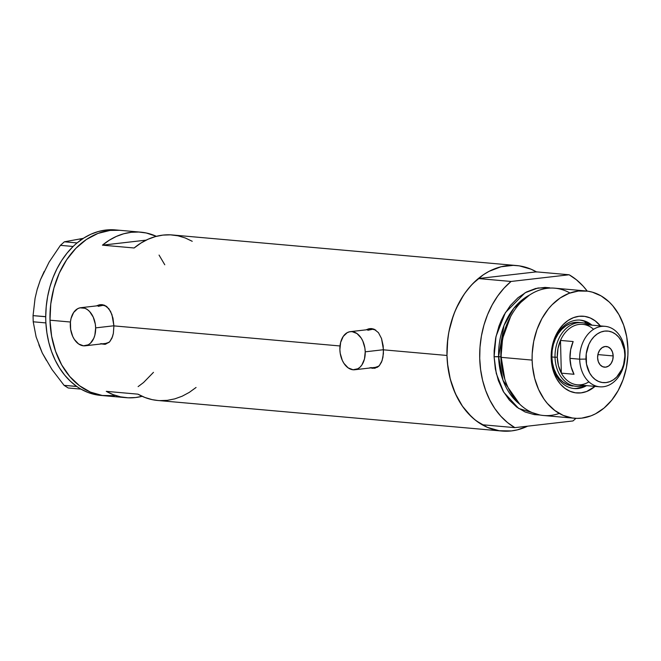 <?xml version="1.0" encoding="UTF-8"?>
<svg xmlns="http://www.w3.org/2000/svg" width="661" height="661" viewBox="0 0 661 661"><rect width="100%" height="100%" fill="white"/><g stroke="black" fill="none" stroke-linecap="round" stroke-linejoin="round"><path stroke-width="0.99" d="M113.899 325.774L95.647 327.881A19.169 12.576 83.4 0 1 85.162 345.802A19.169 12.576 83.4 0 1 70.297 325.625A19.169 12.576 83.4 0 1 80.774 307.704A19.169 12.576 83.4 0 1 95.647 327.881L113.899 325.774M85.162 345.802L105.768 343.423A19.169 12.576 -96.6 0 0 109.247 342.224L105.71 343.431M383.487 349.719L365.227 351.826A19.169 12.576 83.4 0 1 354.75 369.747A19.169 12.576 83.4 0 1 339.878 349.57A19.169 12.576 83.4 0 1 350.363 331.648A19.169 12.576 83.4 0 1 365.227 351.826L383.487 349.719M354.75 369.747L375.349 367.367A19.169 12.576 -96.6 0 0 378.827 366.169L375.299 367.376M100.761 304.622A19.97 13.104 -96.6 0 0 97.737 305.754L98.043 305.58M105.553 344.216L109.726 341.729L111.965 338.135L113.361 333.375L113.907 325.881L340.01 345.967L113.907 325.881L112.965 318.156L110.577 311.397L106.842 306.646L102.009 304.638L99.373 304.804L96.382 305.911L99.373 304.804L102.009 304.638L104.537 305.266L108.867 308.712L111.94 314.578L113.907 325.881L113.361 333.375L112.519 336.672L109.726 341.729L105.553 344.216L100.381 343.761L104.826 344.34M370.342 328.567A19.97 13.104 -96.6 0 0 367.318 329.699L367.623 329.525M375.134 368.16L379.315 365.673L381.546 362.079L382.942 357.32L383.487 349.826L446.976 355.469L447.489 363.533L450.281 379.141L455.346 393.568L462.485 406.259L471.417 416.711L476.457 420.983L487.421 427.378L499.229 430.732L511.424 430.922L517.522 429.815L527.635 426.171A83.079 62.134 -84.9 0 1 501.914 431.046A83.079 62.134 -84.9 0 1 446.976 355.469L383.487 349.826L381.529 338.523L378.447 332.657L374.118 329.211L368.954 328.748L365.963 329.856L368.954 328.748L371.589 328.583L374.118 329.211L378.447 332.657L381.529 338.523L383.198 345.918L383.405 353.693L382.099 360.617L379.315 365.673L377.373 367.268L372.622 368.309L369.962 367.706L374.407 368.284M115.493 229.921L105.892 230.036L110.114 230.416L98.01 233.399L86.442 239.447L75.875 248.321L66.711 259.682L59.292 273.092L53.905 288.047L50.765 303.953L49.996 320.205L51.616 336.193L55.565 351.28L61.696 364.905L69.769 376.53L79.477 385.718L90.441 392.113L102.248 395.468L114.444 395.658L102.248 395.468L90.441 392.113L79.477 385.718L69.769 376.53L61.696 364.905L55.565 351.28L51.616 336.193L49.996 320.205L50.765 303.953L53.905 288.047L59.292 273.092L66.711 259.682L75.875 248.321L86.442 239.447L98.01 233.399L110.114 230.416A83.079 62.134 -84.9 0 1 119.633 230.284A83.079 62.134 95.1 0 0 49.996 320.205L70.43 322.023L49.996 320.205A83.079 62.134 95.1 0 0 104.934 395.782A83.079 62.134 -84.9 0 1 50.013 313.876A83.079 62.134 -84.9 0 1 110.114 230.416L119.707 230.292L105.892 230.036A83.079 62.134 95.1 0 0 77.097 242.918A83.079 62.134 95.1 0 0 75.676 244.124L74.404 245.272A83.079 62.134 95.1 0 0 73.032 246.57A83.079 62.134 95.1 0 0 45.733 316.652A83.079 62.134 95.1 0 0 45.749 318.833L45.799 320.825A83.079 62.134 95.1 0 0 45.898 323.006A83.079 62.134 95.1 0 0 76.693 386.396A83.079 62.134 95.1 0 0 78.122 387.371L79.452 388.214A83.079 62.134 95.1 0 0 80.923 389.098A83.079 62.134 95.1 0 0 100.703 395.41L126.061 397.666A83.079 62.134 -84.9 0 1 106.272 391.345L137.967 394.163A83.079 62.134 95.1 0 0 157.748 400.475L501.914 431.046M157.83 400.483L152.237 399.657L144.957 397.492L137.967 394.163L106.272 391.345L113.262 394.675L120.55 396.84L128.019 397.798L135.571 397.534L142.148 396.311A83.079 62.134 -84.9 0 1 126.061 397.666M536.393 271.861L569.138 274.769L511.044 281.462L478.3 278.554L536.393 271.861L478.3 278.554L471.268 285.263L464.931 293.137L459.412 302.019L454.809 311.761L451.207 322.163L448.67 333.053L447.257 344.224L446.976 355.469A83.079 62.134 -84.9 0 1 516.613 265.548A83.079 62.134 -84.9 0 1 536.393 271.861L569.138 274.769A83.079 62.134 -84.9 0 1 587.232 291.096L583.192 286.196L576.483 279.826L569.138 274.769L511.044 281.462L478.3 278.554A83.079 62.134 95.1 0 0 446.976 355.469A83.079 62.134 95.1 0 0 482.125 424.734L514.878 427.642A83.079 62.134 -84.9 0 1 479.721 358.378A83.079 62.134 -84.9 0 1 511.044 281.462L504.013 288.171L497.683 296.045L492.164 304.928L487.554 314.669L483.951 325.072L481.423 335.962L480.002 347.132L479.721 358.378L480.588 369.491L482.58 380.265L485.67 390.511L489.793 400.029L494.874 408.647L500.823 416.215L507.532 422.586L514.878 427.642L572.971 420.95L575.929 418.339A83.079 62.134 -84.9 0 1 572.971 420.95L514.878 427.642L482.125 424.734L474.788 419.677L468.079 413.307L462.13 405.738L457.048 397.121L452.917 387.602L449.835 377.357L447.836 366.582L446.976 355.469L447.745 339.209L449.026 331.178L453.306 315.677L456.272 308.356L463.683 294.946L468.071 288.981L472.855 283.586L483.422 274.703L489.107 271.316L501.005 266.771L513.209 265.367L519.29 265.862L531.097 269.217L536.715 272.051M102.447 245.165A83.079 62.134 -84.9 0 1 140.76 232.16A83.079 62.134 -84.9 0 1 156.36 236.324L146.271 232.986L138.793 232.028L131.242 232.292L123.723 233.763L116.344 236.431L109.222 240.249L102.447 245.165L146.147 240.133L102.447 245.165L134.142 247.982L102.447 245.165M516.613 265.548L172.447 234.977A83.079 62.134 95.1 0 0 134.142 247.982L140.909 243.066L148.039 239.249L155.418 236.58L162.936 235.101L170.488 234.845L177.958 235.803L185.245 237.96L192.227 241.29M153.468 372.35L143.553 382.521L138.116 386.627L143.553 382.521L153.468 372.35M159.053 255.072L164.779 264.772L159.053 255.072M159.714 400.607L167.266 400.351L174.785 398.872L182.163 396.212L189.286 392.386L196.061 387.47M371.705 367.789A19.97 13.104 -96.6 0 0 374.886 368.21M371.094 367.574L373.68 368.185M367.846 330.277L372.655 329.261L375.795 330.128A19.169 12.576 -96.6 0 0 370.961 329.277L350.363 331.648M102.124 343.844A19.97 13.104 -96.6 0 0 105.306 344.265M101.505 343.629L104.091 344.241M98.258 306.332L103.075 305.316L106.214 306.183A19.169 12.576 -96.6 0 0 101.381 305.332L80.774 307.704M365.227 351.826L364.889 348.083L362.815 341.043L361.162 338.011L356.94 333.516L352.057 331.632L349.595 331.781L347.24 332.648L343.241 336.416L340.655 342.365L339.878 349.57L340.217 353.313L342.291 360.352L343.943 363.385L348.165 367.88L353.057 369.763L357.865 368.747L360.014 367.177L361.873 364.979L364.459 359.039L365.227 351.826M95.647 327.881L95.308 324.138L93.234 317.098L89.599 311.521L87.359 309.571L84.955 308.274L80.006 307.836L77.659 308.704L73.652 312.471L71.066 318.42L70.438 321.932L70.636 329.368L72.71 336.408L74.362 339.44L78.585 343.935L83.468 345.819L88.285 344.802L90.425 343.233L93.788 338.283L94.87 335.094L95.647 327.881M114.444 395.658A83.079 62.134 -84.9 0 1 104.934 395.782M45.733 316.652A83.079 62.134 95.1 0 0 45.749 318.833L45.733 316.652L33.05 315.627L35.083 298.194L37.247 289.163L40.362 279.925L49.112 262.103L60.424 245.347L73.065 246.47L74.404 245.272A83.079 62.134 95.1 0 0 73.032 246.57L67.05 253.122L61.671 260.541L56.978 268.73L53.029 277.562L49.897 286.907L47.609 296.632L46.22 306.597L45.733 316.652M76.693 386.396A83.079 62.134 95.1 0 0 78.122 387.371L76.693 386.396L64.092 385.363L52.012 369.557L42.279 353.007L36.124 336.912L33.215 321.791L45.857 322.915L45.799 320.825A83.079 62.134 95.1 0 0 45.898 323.006L46.906 332.888L48.815 342.464L51.591 351.611L55.194 360.179L59.581 368.053L64.671 375.118L70.405 381.257L76.693 386.396M140.76 232.16L115.402 229.912A83.079 62.134 95.1 0 0 105.892 230.036L98.373 231.515L90.995 234.176L83.864 238.001L77.097 242.918A83.079 62.134 95.1 0 0 75.676 244.124L77.097 242.918L64.373 241.802L83.319 238.348L64.373 241.802L77.015 242.926L73.065 246.47L60.424 245.347L64.373 241.802L60.424 245.347L49.112 262.103L40.362 279.925L44.163 271.514M46.493 360.501L42.279 353.007L52.012 369.557L64.092 385.363L68.199 387.982L64.092 385.363L76.734 386.487L79.452 388.214L80.84 389.106L68.199 387.982L80.84 389.106L79.452 388.214A83.079 62.134 95.1 0 0 80.923 389.098L87.913 392.427L95.192 394.584L100.794 395.418M38.867 344.802L42.279 353.007L36.124 336.912L33.215 321.791L33.05 315.627L35.083 298.194L37.247 289.163L40.362 279.925L37.404 288.865M79.948 239.332L82.98 238.571M33.05 315.627L45.692 316.751L45.857 322.915L33.215 321.791L33.05 315.627M591.95 325.162A34.347 25.688 95.1 0 0 564.932 325.138A34.347 25.688 95.1 0 0 551.538 357.304L551.167 357.907A38.503 28.795 -84.9 0 1 568.46 320.213A38.503 28.795 -84.9 0 1 600.37 325.914L595.239 320.899L590.157 317.933L584.688 316.379L579.036 316.288L573.418 317.677L568.063 320.478L563.164 324.592L558.917 329.856L555.48 336.069L552.984 343.001L551.53 350.371L551.538 357.304A34.347 25.688 -84.9 0 1 580.333 320.122A34.347 25.688 -84.9 0 1 591.95 325.162M573.07 386.041L567.411 384.619L563.197 382.165L559.462 378.629L556.355 374.159L554.001 368.921L552.48 363.112L551.852 356.965A31.951 23.895 -84.9 0 1 578.639 322.378M584.836 321.51L590.471 325.038A34.347 25.688 95.1 0 0 579.59 320.073M559.239 413.422A63.902 47.799 -84.9 0 1 505.153 380.215A63.902 47.799 -84.9 0 1 501.22 357.353L500.997 357.031A61.894 46.287 95.1 0 0 504.797 379.174L501.22 357.353A63.902 47.799 95.1 0 0 543.482 415.496L574.384 418.239A63.902 47.799 -84.9 0 1 532.122 360.096L501.22 357.353L532.122 360.096A63.902 47.799 -84.9 0 1 585.687 290.931A63.902 47.799 -84.9 0 1 627.95 349.066A63.902 47.799 -84.9 0 1 574.384 418.239M500.864 356.833L504.698 378.86A60.713 45.402 -84.9 0 1 500.864 356.833L502.434 338.713L510.16 317.404A60.713 45.402 -84.9 0 0 500.864 356.833L494.098 356.725L496.014 336.391L505.417 312.57L525.115 292.749L537.963 287.998L549.721 287.791L545.044 287.411L535.658 288.493L526.503 291.988L517.951 297.756L510.325 305.572L503.913 315.148L501.245 320.486L498.964 326.113L495.676 338.035L494.164 350.462L494.098 356.725L498.601 356.634A60.713 45.402 95.1 0 0 519.753 404.21L503.038 380.364L498.601 356.634L500.988 356.849M510.573 316.636L502.616 338.465L500.997 357.031A61.894 46.287 95.1 0 1 510.317 317.115L510.846 316.148A63.902 47.799 -84.9 0 1 569.931 293.005M585.555 323.403L584.861 321.519M529.444 295.112L513.837 308.274L504.021 325.46L498.601 356.634A60.713 45.402 95.1 0 1 529.444 295.112M539.938 415.001L534.295 414.612L525.206 412.034L516.77 407.118L509.309 400.045L503.095 391.105L498.377 380.62L495.337 369.012L494.098 356.725L496.295 373.556L503.765 392.262L518.604 408.424L539.93 415.001M585.687 290.931L554.794 288.179A63.902 47.799 95.1 0 0 501.22 357.353A63.902 47.799 -84.9 0 1 510.846 316.148M627.95 349.066L626.702 336.771L623.67 325.162L618.952 314.686L612.739 305.737L609.145 301.953L601.155 295.93L592.355 292.162L587.753 291.171L578.375 291.03L569.055 293.327L560.164 297.979L552.034 304.804L548.357 308.951L541.946 318.528L536.996 329.492L533.7 341.415L532.188 353.842L532.122 360.096L532.518 366.301L534.666 378.315L538.566 389.412L544.053 399.17L547.333 403.425L554.802 410.489L563.238 415.414L572.319 417.992L576.995 418.372L581.705 418.14L591.017 415.843L595.536 413.803L604.088 408.035L611.722 400.211L618.126 390.634L623.075 379.678L626.372 367.756L627.884 355.321L627.95 349.066M594.999 386.388L586.654 391.494L581.036 392.874L575.392 392.791L569.914 391.229L564.833 388.271L560.33 384.008L556.595 378.621L553.753 372.308L551.918 365.31L551.167 357.907A38.503 28.795 -84.9 0 0 594.999 386.388M573.517 388.47A34.347 25.688 95.1 0 0 585.101 385.503M586.58 385.636A34.347 25.688 -84.9 0 1 574.252 388.552A34.347 25.688 -84.9 0 1 551.538 357.304A34.347 25.688 95.1 0 0 586.58 385.636M576.706 388.371L581.713 387.131M572.913 386.024L572.988 386.032A31.951 23.895 -84.9 0 1 551.852 356.965L552.15 350.71L553.356 344.596L555.43 338.845L558.281 333.689L561.809 329.318L565.874 325.906L570.319 323.576L574.979 322.428L579.672 322.502M588.901 381.843A30.356 22.705 -84.9 0 1 561.338 373.151L560.487 340.423L573.161 341.547A30.356 22.705 95.1 0 0 569.956 358.328L579.672 359.196A30.356 22.705 -84.9 0 1 605.121 326.336A30.356 22.705 -84.9 0 1 625.19 353.949L624.794 354.602A25.878 19.359 -84.9 0 1 606.063 382.579A25.878 19.359 -84.9 0 1 585.985 359.072L579.672 359.196A30.356 22.705 95.1 0 0 603.22 386.759A30.356 22.705 95.1 0 0 625.19 353.949A30.356 22.705 -84.9 0 1 599.742 386.809A30.356 22.705 -84.9 0 1 579.672 359.196L569.956 358.328A30.356 22.705 95.1 0 0 574.021 374.275L561.338 373.151A30.356 22.705 95.1 0 0 577.35 384.818L599.742 386.809M613.177 355.94L597.883 354.577L613.177 355.94L612.689 359.956L611.086 363.5L608.616 366.037L605.658 367.161L602.658 366.723L600.072 364.773L598.296 361.617L597.602 357.733A10.386 7.767 -84.9 0 1 606.311 346.488A10.386 7.767 -84.9 0 1 613.177 355.94A10.386 7.767 -84.9 0 1 604.468 367.177A10.386 7.767 -84.9 0 1 597.602 357.733L598.089 353.709L599.692 350.165L602.163 347.636L605.121 346.504L608.12 346.951L610.706 348.901L612.483 352.057L613.177 355.94M555.025 357.246A31.951 23.895 95.1 0 0 583.729 385.388A31.951 23.895 -84.9 0 1 576.152 386.313A31.951 23.895 -84.9 0 1 555.025 357.246L551.852 356.965L555.025 357.246A31.951 23.895 -84.9 0 1 581.804 322.659A31.951 23.895 -84.9 0 1 589.1 324.915A31.951 23.895 95.1 0 0 555.025 357.246L557.281 357.204L555.025 357.246M605.121 326.336L582.721 324.344A30.356 22.705 95.1 0 0 560.487 340.423L573.161 341.547L570.658 349.694L569.956 358.328L571.104 366.756L574.021 374.275L561.338 373.151A30.356 22.705 -84.9 0 1 557.281 357.204L558.429 365.624L561.338 373.151L560.487 340.423L557.983 348.57L557.281 357.204A30.356 22.705 -84.9 0 1 560.487 340.423A30.356 22.705 -84.9 0 1 593.57 329.31M624.794 354.602L624.29 349.619L621.15 340.679L618.638 337.052L615.606 334.193L612.193 332.202L608.517 331.153L604.716 331.095L600.94 332.029L597.337 333.912L594.049 336.672L591.19 340.217L588.877 344.389L586.224 354.007L586.489 364.046L589.629 372.994L592.149 376.613L595.173 379.48L598.585 381.471L602.262 382.512L606.063 382.579L609.839 381.645L613.441 379.761L616.73 376.993L621.902 369.276L623.579 364.624L625.19 353.949A30.356 22.705 95.1 0 0 601.642 326.385A30.356 22.705 95.1 0 0 579.672 359.196L585.985 359.072A25.878 19.359 -84.9 0 1 604.716 331.095A25.878 19.359 -84.9 0 1 624.794 354.602M505.153 380.215L504.797 379.174M578.557 322.37L581.804 322.659"/></g></svg>

